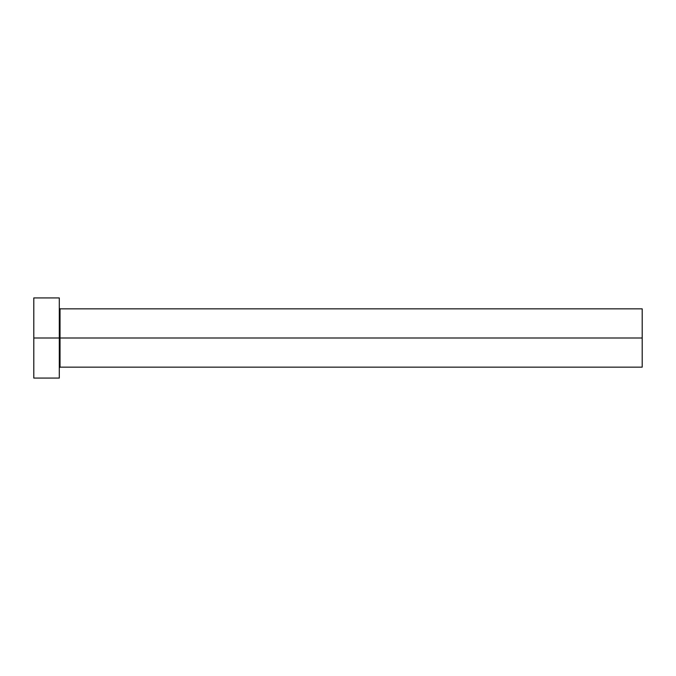 <?xml version="1.0" encoding="UTF-8"?>
<svg xmlns="http://www.w3.org/2000/svg" width="676" height="676" viewBox="0 0 676 676"><rect width="100%" height="100%" fill="white"/><g stroke="black" fill="none" stroke-linecap="round" stroke-linejoin="round"><path stroke-width="1.01" d="M59.302 308.129L60.029 308.856L60.029 338L642.2 338L642.2 367.144L642.2 338L60.029 338L60.029 308.856L60.029 338L33.8 338L33.8 378.078L59.302 378.078L59.302 297.922L59.302 378.078M33.8 378.078L33.8 297.922L33.8 338L60.029 338L60.029 367.144L642.2 367.144M642.2 338L642.2 308.856L642.2 338M60.029 338L60.029 367.144L60.029 338M33.8 297.922L59.302 297.922M60.029 308.856L642.2 308.856M60.029 367.144L59.302 367.871"/></g></svg>
